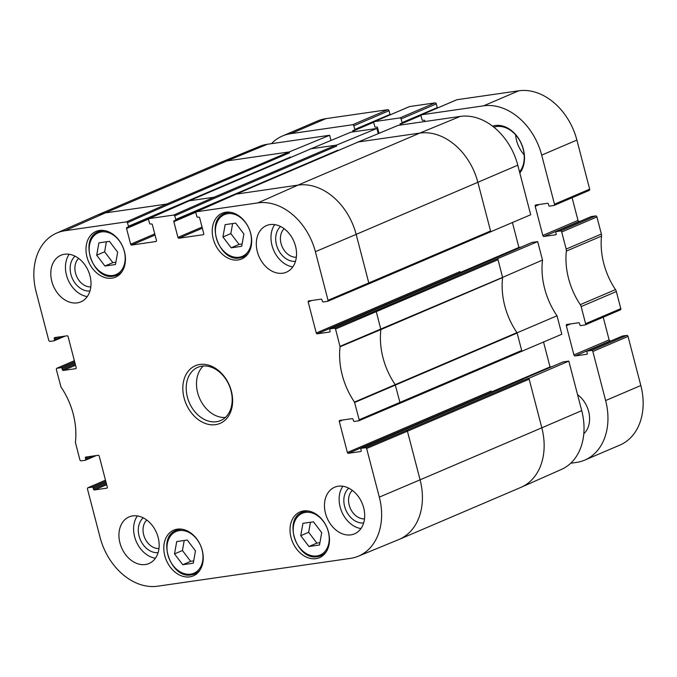 <?xml version="1.0" encoding="UTF-8"?>
<svg xmlns="http://www.w3.org/2000/svg" width="677" height="677" viewBox="0 0 677 677"><rect width="100%" height="100%" fill="white"/><g stroke="black" fill="none" stroke-linecap="round" stroke-linejoin="round"><path stroke-width="1.02" d="M366.646 448.496L407.419 431.198L406.454 430.377L365.682 447.675L366.646 448.496L379.315 497.121A57.333 43.023 66.9 0 1 358.235 556.249A57.333 43.023 66.9 0 1 350.432 558.373L157.631 586.206A57.333 43.023 66.9 0 1 100.086 537.42L87.418 488.794L87.765 487.804L105.485 480.196M365.682 447.675L361.391 448.292L522.771 379.323M528.915 378.265L528.187 378.367L529.16 379.188L528.915 378.265L568.815 361.095L563.069 361.924L522.729 379.154M360.976 451.407L360.714 451.517A0.965 0.728 -113.1 0 0 361.205 450.484L360.9 449.325A0.965 0.728 66.9 0 1 361.391 448.292M340.074 346.751L380.872 329.581L376.302 311.725L375.329 310.904L334.556 328.201L335.53 329.022L340.074 346.751A65.737 49.328 -113.1 0 0 354.486 402.079L359.174 419.782L358.818 420.781L354.393 421.432A0.965 0.728 66.9 0 1 353.428 420.612L353.123 419.461A0.965 0.728 -113.1 0 0 352.15 418.64L339.786 420.425A0.965 0.728 -113.1 0 0 339.295 421.449L342.697 420.002M334.556 328.201L330.266 328.819L492.34 259.57A0.965 0.728 -113.1 0 0 492.077 259.68M329.86 331.925L329.597 332.035A0.965 0.728 -113.1 0 0 330.08 331.002L329.784 329.851A0.965 0.728 66.9 0 1 330.266 328.819M329.597 332.035L317.225 333.82L460.961 272.408A0.965 0.728 66.9 0 1 459.996 271.587L316.261 332.999A0.965 0.728 -113.1 0 0 317.225 333.82M316.261 332.999L308.179 301.976L311.572 300.52M203.54 234.589L203.278 234.707A0.965 0.728 -113.1 0 0 203.76 233.675L199.664 217.926A0.965 0.728 -113.1 0 0 198.691 217.105L197.786 217.241A0.965 0.728 66.9 0 1 196.812 216.42L195.873 212.806L196.364 211.774L257.835 202.897A57.333 43.023 66.9 0 1 315.38 251.683L328.049 300.309L327.702 301.299L323.267 301.959A0.965 0.728 66.9 0 1 322.303 301.138L321.998 299.979A0.965 0.728 -113.1 0 0 321.033 299.158L308.661 300.943A0.965 0.728 -113.1 0 0 308.179 301.976M203.278 234.707L178.906 238.219L202.338 228.208M202.051 227.1L177.933 237.399A0.965 0.728 -113.1 0 0 178.906 238.219M177.933 237.399L173.837 221.658L195.873 212.239M337.806 150.7A0.965 0.728 -113.1 0 0 337.789 150.218L175.715 219.458A0.965 0.728 66.9 0 1 175.233 220.49L174.319 220.626A0.965 0.728 -113.1 0 0 173.837 221.658M175.715 219.458L174.776 215.853L214.964 198.065L214 197.235L173.803 215.032L174.776 215.853M156.252 241.418L155.989 241.528A0.965 0.728 -113.1 0 0 156.472 240.496L152.376 224.756A0.965 0.728 -113.1 0 0 151.403 223.935L150.497 224.062A0.965 0.728 66.9 0 1 149.524 223.241L148.585 219.627L148.923 218.637L173.803 215.032M155.989 241.528L131.617 245.049L155.05 235.037M154.762 233.92L130.644 244.228A0.965 0.728 -113.1 0 0 131.617 245.049M130.644 244.228L126.548 228.479L148.585 219.069M290.611 157.487L290.492 157.039L128.427 226.287A0.965 0.728 66.9 0 1 127.936 227.32L127.031 227.447A0.965 0.728 -113.1 0 0 126.548 228.479M128.427 226.287L127.488 222.674L167.676 204.886L289.409 152.875L289.172 151.944L329.648 135.265L330.977 140.367M62.208 336.511L54.566 339.778A0.965 0.728 66.9 0 1 54.084 340.81L49.793 341.428L48.82 340.607L36.152 291.982A57.333 43.023 66.9 0 1 56.453 233.184A57.333 43.023 66.9 0 1 65.043 230.73L126.514 221.853L127.488 222.674M54.566 339.778L54.27 338.618L57.663 337.163M75.942 368.567L75.689 368.677A0.965 0.728 -113.1 0 0 76.171 367.653L68.089 336.621A0.965 0.728 -113.1 0 0 67.125 335.8L54.752 337.586A0.965 0.728 -113.1 0 0 54.27 338.618M75.689 368.677L63.316 370.463L75.545 365.241M75.257 364.133L62.352 369.642A0.965 0.728 -113.1 0 0 63.316 370.463M62.352 369.642L62.047 368.491L74.952 362.974M74.665 361.865L61.082 367.67A0.965 0.728 66.9 0 1 62.047 368.491M61.082 367.67L56.783 368.288L74.368 360.723M93.333 455.993L85.691 459.251A0.965 0.728 66.9 0 1 85.2 460.284L80.91 460.91L79.945 460.081L75.401 442.352A65.737 49.328 -113.1 0 0 60.989 387.024L56.301 369.32L56.783 368.288M85.691 459.251L85.387 458.101L88.789 456.645M107.068 488.049L106.805 488.159A0.965 0.728 -113.1 0 0 107.296 487.127L99.214 456.103A0.965 0.728 -113.1 0 0 98.241 455.282L85.877 457.068A0.965 0.728 -113.1 0 0 85.387 458.101M106.805 488.159L94.441 489.945L106.67 484.724M106.374 483.606L93.468 489.124A0.965 0.728 -113.1 0 0 94.441 489.945M93.468 489.124L93.172 487.965L106.077 482.456M105.79 481.339L92.199 487.144A0.965 0.728 66.9 0 1 93.172 487.965M92.199 487.144L87.908 487.762M360.714 451.517L348.35 453.302L492.086 391.89A0.965 0.728 66.9 0 1 491.121 391.069L347.377 452.481A0.965 0.728 -113.1 0 0 348.35 453.302M347.377 452.481L339.295 421.449M338.246 486.23A25.337 19.015 66.9 0 1 362.957 505.406A25.337 19.015 66.9 0 1 354.536 533.848A25.337 19.015 66.9 0 1 327.093 518.015A25.337 19.015 66.9 0 1 334.624 487.245A25.337 19.015 66.9 0 1 338.246 486.23M270.089 224.578A25.337 19.015 66.9 0 1 294.8 243.754A25.337 19.015 66.9 0 1 286.379 272.196A25.337 19.015 66.9 0 1 258.936 256.363A25.337 19.015 66.9 0 1 266.467 225.593A25.337 19.015 66.9 0 1 270.089 224.578M64.56 254.247A25.337 19.015 66.9 0 1 89.271 273.415A25.337 19.015 66.9 0 1 80.851 301.857A25.337 19.015 66.9 0 1 53.407 286.024A25.337 19.015 66.9 0 1 60.938 255.254A25.337 19.015 66.9 0 1 64.56 254.247M132.717 515.899A25.337 19.015 66.9 0 1 157.428 535.067A25.337 19.015 66.9 0 1 149.008 563.509A25.337 19.015 66.9 0 1 121.564 547.676A25.337 19.015 66.9 0 1 129.095 516.906A25.337 19.015 66.9 0 1 132.717 515.899M303.541 510.94A24.854 18.651 66.9 0 1 327.786 529.752A24.854 18.651 66.9 0 1 319.519 557.645A24.854 18.651 66.9 0 1 292.599 542.125A24.854 18.651 66.9 0 1 299.987 511.939A24.854 18.651 66.9 0 1 303.541 510.94M225.737 212.239A24.854 18.651 66.9 0 1 249.974 231.052A24.854 18.651 66.9 0 1 241.714 258.952A24.854 18.651 66.9 0 1 214.795 243.424A24.854 18.651 66.9 0 1 222.183 213.238A24.854 18.651 66.9 0 1 225.737 212.239M99.511 230.459A24.854 18.651 66.9 0 1 123.747 249.271A24.854 18.651 66.9 0 1 115.488 277.164A24.854 18.651 66.9 0 1 88.569 261.635A24.854 18.651 66.9 0 1 95.956 231.458A24.854 18.651 66.9 0 1 99.511 230.459M177.315 529.16A24.854 18.651 66.9 0 1 201.551 547.972A24.854 18.651 66.9 0 1 193.292 575.865A24.854 18.651 66.9 0 1 166.373 560.336A24.854 18.651 66.9 0 1 173.761 530.15A24.854 18.651 66.9 0 1 177.315 529.16M215.574 424.657A31.37 23.543 -113.1 0 0 224.29 376.547A31.37 23.543 -113.1 0 0 183.34 382.454A31.37 23.543 -113.1 0 0 215.574 424.657M490.14 232.016L530.692 214.753L517.787 165.196A57.333 43.023 -113.1 0 0 460.242 116.419L398.034 125.397L357.6 142.246M214.964 198.065L336.697 146.046L336.461 145.123L376.937 128.444L350.745 132.227L310.311 149.067M290.518 157.521A0.965 0.728 -113.1 0 0 290.492 157.039M512.438 222.606L518.904 247.443L460.605 272.357M518.904 247.443L520.901 247.156M521.265 351.498L561.817 334.235L557.01 315.778A65.737 49.328 66.9 0 1 542.497 260.07L537.69 241.613L497.062 258.885L498.035 259.706L497.79 258.783M216.437 421.712A28.959 21.732 66.9 0 1 188.198 399.794A28.959 21.732 66.9 0 1 197.828 367.298A28.959 21.732 66.9 0 1 229.181 385.391A28.959 21.732 66.9 0 1 220.584 420.552A28.959 21.732 66.9 0 1 216.437 421.712M203.337 365.995A28.959 21.732 -113.1 0 0 199.487 398.076A28.959 21.732 -113.1 0 0 225.331 417.464M235.672 223.131L243.889 233.954L241.697 246.284L231.153 247.807L222.936 236.975L225.128 224.646L235.672 223.131M232.634 223.562L230.857 233.599L239.074 244.422L242.112 243.982M222.936 236.975L230.857 233.599M231.153 247.807L239.074 244.422M313.476 521.832L321.702 532.655L319.502 544.985L308.966 546.508L300.74 535.676L302.932 523.346L313.476 521.832M310.438 522.263L308.661 532.291L316.887 543.123L319.916 542.683M300.74 535.676L308.661 532.291M308.966 546.508L316.887 543.123M137.346 515.925A25.337 19.015 -113.1 0 0 136.229 541.414A25.337 19.015 -113.1 0 0 155.422 558.229M69.189 254.273A25.337 19.015 -113.1 0 0 68.072 279.762A25.337 19.015 -113.1 0 0 87.265 296.577M274.718 224.612A25.337 19.015 -113.1 0 0 273.601 250.101A25.337 19.015 -113.1 0 0 292.794 266.916M342.875 486.264A25.337 19.015 -113.1 0 0 341.758 511.753A25.337 19.015 -113.1 0 0 360.951 528.568M75.096 256.194A19.421 14.572 -113.1 0 0 72.16 278.019A19.421 14.572 -113.1 0 0 89.956 290.983M90.82 286.887A16.036 12.034 66.9 0 1 76.543 276.14A16.036 12.034 66.9 0 1 78.65 258.402M280.625 226.533A19.421 14.572 -113.1 0 0 277.688 248.349A19.421 14.572 -113.1 0 0 295.485 261.314M296.348 257.226A16.036 12.034 66.9 0 1 282.072 246.479A16.036 12.034 66.9 0 1 284.179 228.741M348.782 488.185A19.421 14.572 -113.1 0 0 345.845 510.001A19.421 14.572 -113.1 0 0 363.642 522.966M364.505 518.878A16.036 12.034 66.9 0 1 350.229 508.131A16.036 12.034 66.9 0 1 352.328 490.393M143.253 517.846A19.421 14.572 -113.1 0 0 140.317 539.671A19.421 14.572 -113.1 0 0 158.113 552.635M158.968 548.539A16.036 12.034 66.9 0 1 144.7 537.792A16.036 12.034 66.9 0 1 146.799 520.054M354.663 402.468L517.135 333.033L516.957 332.635A65.153 48.896 66.9 0 1 502.613 277.57L498.035 259.706L335.53 329.022M399.718 403.407L521.341 351.465L521.679 350.474L517.076 332.813L557.01 315.778M289.409 152.875L288.444 152.054L226.964 160.923A57.917 43.463 -113.1 0 0 219.086 163.072A57.917 43.463 -113.1 0 0 218.688 163.242L96.946 215.252A57.917 43.463 -113.1 0 0 96.557 215.421L56.453 233.184M336.697 146.046L335.733 145.225L214 197.235L189.255 200.807L310.735 148.906M196.364 211.774L236.552 193.986L358.023 142.085M368.593 283.925L490.216 231.983L490.554 230.992L477.886 182.367A57.917 43.463 -113.1 0 0 419.765 133.098L357.558 142.077M329.648 135.265L267.44 144.243A57.333 43.023 -113.1 0 0 259.638 146.376L219.086 163.072M490.8 231.923L490.554 230.992L328.049 300.309M517.076 332.813A65.153 48.896 66.9 0 1 516.957 332.635L395.216 384.646A65.153 48.896 66.9 0 1 380.872 329.581L502.613 277.57A65.153 48.896 66.9 0 1 502.639 277.367L542.497 260.07M358.235 556.249L398.795 539.552A57.917 43.463 -113.1 0 0 399.193 539.383L520.926 487.372A57.917 43.463 -113.1 0 0 521.324 487.203L561.419 469.432A57.333 43.023 -113.1 0 0 581.721 410.643L568.815 361.095M502.639 277.367L340.04 346.336M537.69 241.613L531.944 242.442L491.654 259.841M492.34 259.57L491.612 259.672M336.461 145.123L310.269 148.898M289.172 151.944L166.703 204.065L126.514 221.853M521.916 351.405L521.679 350.474L359.174 419.782M543.555 342.088L550.029 366.926L491.73 391.831M550.029 366.926L552.026 366.638M337.899 150.658L337.789 150.218M376.937 128.444L378.265 133.547M424.987 121.505L424.809 120.802A0.728 0.542 -113.1 0 0 424.081 120.193L422.803 120.371A0.728 0.542 66.9 0 1 422.076 119.753L421.111 116.055A1.21 0.905 66.9 0 1 421.72 114.76L483.564 105.84A57.917 43.463 66.9 0 1 541.693 155.109L554.48 204.2A1.21 0.905 66.9 0 1 553.871 205.486L549.504 206.121A0.728 0.542 66.9 0 1 548.776 205.503L548.353 203.879A0.728 0.542 -113.1 0 0 547.625 203.269L535.803 204.97A1.21 0.905 -113.1 0 0 535.202 206.257L542.802 235.435A1.21 0.905 -113.1 0 0 544.012 236.459L555.834 234.758A0.728 0.542 -113.1 0 0 556.198 233.98L555.775 232.363A0.728 0.542 66.9 0 1 556.139 231.585L560.505 230.959A1.21 0.905 66.9 0 1 561.715 231.983L566.167 249.077A4.824 3.622 66.9 0 1 566.336 251.116A65.153 48.896 -113.1 0 0 580.282 304.65A4.824 3.622 66.9 0 1 581.145 306.588L585.597 323.682A1.21 0.905 66.9 0 1 584.996 324.968L580.629 325.595A0.728 0.542 66.9 0 1 579.901 324.985L579.478 323.361A0.728 0.542 -113.1 0 0 578.75 322.743L566.928 324.452A1.21 0.905 -113.1 0 0 566.319 325.739L573.918 354.917A1.21 0.905 -113.1 0 0 575.128 355.941L586.951 354.232A0.728 0.542 -113.1 0 0 587.323 353.462L586.9 351.845A0.728 0.542 66.9 0 1 587.264 351.067L591.63 350.441A1.21 0.905 66.9 0 1 592.84 351.465L605.627 400.556A57.917 43.463 66.9 0 1 584.725 460.115A57.917 43.463 66.9 0 1 576.449 462.425L570.694 463.254M378.976 133.251L377.512 127.631A0.728 0.542 -113.1 0 0 376.793 127.014L375.515 127.2A0.728 0.542 66.9 0 1 374.787 126.582L373.822 122.875A1.21 0.905 66.9 0 1 374.432 121.589L399.895 117.916A1.21 0.905 66.9 0 1 401.106 118.94L402.07 122.647A0.728 0.542 66.9 0 1 401.706 123.417L400.437 123.603A0.728 0.542 -113.1 0 0 400.073 124.373L400.251 125.076M271.435 143.668A57.917 43.463 66.9 0 1 282.487 135.975A57.917 43.463 66.9 0 1 290.763 133.665L352.607 124.737A1.21 0.905 66.9 0 1 353.817 125.761L354.782 129.468A0.728 0.542 66.9 0 1 354.418 130.246L353.149 130.424A0.728 0.542 -113.1 0 0 352.776 131.203L352.962 131.905M577.549 394.64A24.135 18.11 66.9 0 1 583.794 433.745M519.826 173.033A27.994 21.004 -113.1 0 0 520.452 141.679A27.994 21.004 -113.1 0 0 495.293 125.524A27.994 21.004 -113.1 0 0 492.56 126.167M389.96 114.929A0.728 0.542 -113.1 0 0 389.986 114.43L389.021 110.723A1.21 0.905 -113.1 0 0 387.811 109.699L325.967 118.627A57.917 43.463 -113.1 0 0 317.691 120.938L282.487 135.975M437.249 108.108A0.728 0.542 -113.1 0 0 437.274 107.601L436.31 103.903A1.21 0.905 -113.1 0 0 435.099 102.87L409.636 106.551A1.21 0.905 -113.1 0 0 409.306 106.687M589.075 190.449A1.21 0.905 -113.1 0 0 589.675 189.162L576.889 140.071A57.917 43.463 -113.1 0 0 518.768 90.794L456.924 99.722A1.21 0.905 -113.1 0 0 456.594 99.866M580.248 221.269L579.207 221.421A1.21 0.905 66.9 0 1 577.997 220.397L572.09 197.726M620.191 309.931A1.21 0.905 -113.1 0 0 620.801 308.636L616.349 291.542A4.824 3.622 -113.1 0 0 615.478 289.612A65.153 48.896 66.9 0 1 601.531 236.07A4.824 3.622 -113.1 0 0 601.371 234.039L596.919 216.945A1.21 0.905 -113.1 0 0 595.709 215.921L591.343 216.547A0.728 0.542 -113.1 0 0 591.148 216.632M611.373 340.751L610.332 340.903A1.21 0.905 66.9 0 1 609.122 339.879L603.215 317.208M584.725 460.115L619.929 445.068A57.917 43.463 -113.1 0 0 640.823 385.518L628.036 336.427A1.21 0.905 -113.1 0 0 626.826 335.394L622.459 336.029A0.728 0.542 -113.1 0 0 622.265 336.114M493.855 127.183A26.547 19.921 66.9 0 1 496.537 126.54A26.547 19.921 66.9 0 1 520.52 142.094A26.547 19.921 66.9 0 1 519.538 171.916M515.637 134.901A26.547 19.921 -113.1 0 0 524.15 154.838M187.25 540.043L195.475 550.875L193.275 563.196L182.739 564.72L174.514 553.896L176.705 541.566L187.25 540.043M184.212 540.483L182.435 550.511L190.652 561.335L193.69 560.903M182.739 564.72L190.652 561.335M174.514 553.896L182.435 550.511M109.437 241.342L117.663 252.174L115.471 264.504L104.927 266.019L96.701 255.195L98.901 242.865L109.437 241.342M106.407 241.782L104.622 251.81L112.847 262.634L115.885 262.202M104.927 266.019L112.847 262.634M96.701 255.195L104.622 251.81M399.193 539.383A57.917 43.463 -113.1 0 0 420.087 479.824L379.315 497.121M521.324 487.203A57.917 43.463 -113.1 0 0 541.82 427.813L420.087 479.824L407.419 431.198L529.16 379.188L541.82 427.813L581.721 410.643M406.454 430.377L528.187 378.367M149.067 218.595L188.985 200.934M368.483 284.002L368.821 283.011L356.153 234.386L315.38 251.683M358.945 420.705L399.591 403.484L399.938 402.493L395.216 384.646L354.486 402.079M517.787 165.196L356.153 234.386A57.917 43.463 -113.1 0 0 298.024 185.109L257.835 202.897M167.676 204.886L166.703 204.065L105.231 212.933A57.917 43.463 -113.1 0 0 96.946 215.252M267.44 144.243L226.964 160.923L105.231 212.933L65.043 230.73M85.463 460.174L96.244 455.57M54.346 340.692L65.119 336.088M128.198 227.21L167.684 210.335M175.487 220.38L214.973 203.515M460.242 116.419L419.765 133.098L298.024 185.109L236.273 194.104M327.82 301.231L368.474 284.002L327.702 301.299M239.912 257.912A23.653 17.746 -113.1 0 0 243.288 256.964A23.653 17.746 -113.1 0 0 248.451 253.105M231.069 212.409A23.653 17.746 -113.1 0 0 224.705 213.467L227.937 212.087M239.083 257.235A22.68 17.018 66.9 0 1 215.768 226.719A22.68 17.018 66.9 0 1 245.387 222.445A22.68 17.018 66.9 0 1 239.083 257.235M317.716 556.604A23.653 17.746 -113.1 0 0 321.093 555.665A23.653 17.746 -113.1 0 0 326.255 551.806M308.873 511.11A23.653 17.746 -113.1 0 0 302.517 512.167L305.742 510.788M316.887 555.935A22.68 17.018 66.9 0 1 293.581 525.42A22.68 17.018 66.9 0 1 323.191 521.146A22.68 17.018 66.9 0 1 316.887 555.935M375.329 310.904L497.062 258.885M290.763 133.665L325.967 118.627M352.607 124.737L387.811 109.699M353.817 125.761L389.021 110.723M354.782 129.468L389.986 114.43M354.613 130.162L373.949 121.902M352.776 131.203L373.814 122.215M374.432 121.589L409.636 106.551M399.895 117.916L435.099 102.87M401.106 118.94L436.31 103.903M402.07 122.647L437.274 107.601M401.901 123.332L421.238 115.073L401.808 123.392M400.073 124.373L421.102 115.386M421.72 114.76L456.924 99.722M483.564 105.84L518.768 90.794M541.693 155.109L576.889 140.071M554.48 204.2L589.675 189.162M535.202 206.257L539.442 204.446M542.802 235.435L577.997 220.397M544.012 236.459L579.207 221.421M556.139 231.585L591.343 216.547M560.505 230.959L595.709 215.921M561.715 231.983L596.919 216.945M566.167 249.077L601.371 234.039M566.336 251.116L601.531 236.07M580.282 304.65L615.478 289.612M581.145 306.588L616.349 291.542M585.597 323.682L620.801 308.636M566.319 325.739L570.567 323.928M573.918 354.917L609.122 339.879M575.128 355.941L610.332 340.903M587.264 351.067L622.459 336.029M591.63 350.441L626.826 335.394M592.84 351.465L628.036 336.427M605.627 400.556L640.823 385.518M191.489 574.824A23.653 17.746 -113.1 0 0 194.866 573.876A23.653 17.746 -113.1 0 0 200.028 570.017M182.646 529.321A23.653 17.746 -113.1 0 0 176.282 530.387L179.515 529.008M190.66 574.147A22.68 17.018 66.9 0 1 167.346 543.639A22.68 17.018 66.9 0 1 196.965 539.366A22.68 17.018 66.9 0 1 190.66 574.147M113.685 276.123A23.653 17.746 -113.1 0 0 117.062 275.184A23.653 17.746 -113.1 0 0 122.224 271.316M104.842 230.629A23.653 17.746 -113.1 0 0 98.478 231.686L101.702 230.307M112.856 275.446A22.68 17.018 66.9 0 1 89.542 244.939A22.68 17.018 66.9 0 1 119.16 240.665A22.68 17.018 66.9 0 1 112.856 275.446M87.765 487.804L105.485 480.179M523.321 379.086L361.247 448.335M96.312 455.562L85.344 460.25M56.648 368.322L74.36 360.697M65.195 336.08L54.219 340.768M189.111 200.849L148.923 218.637M166.364 210.919L128.08 227.277M213.653 204.099L175.368 220.457M236.408 194.028L196.212 211.816M492.196 259.604L330.131 328.853M358.818 420.781L521.332 351.465M224.705 213.467C204.809 220.313 219.136 262.422 239.81 257.937L246.521 255.584M302.517 512.167C282.614 519.014 296.949 561.123 317.615 556.638L324.325 554.285M310.853 148.838L189.12 200.849M358.15 142.009L236.408 194.02M490.207 231.991L368.474 284.002M354.52 130.212L373.932 121.919M374.263 121.64L409.458 106.594M421.551 114.811L456.755 99.773M554.04 205.436L589.244 190.398M556.037 231.619L591.233 216.581M585.165 324.918L620.369 309.88M587.154 351.101L622.358 336.054M176.282 530.387C156.387 537.233 170.714 579.343 191.388 574.858L198.099 572.505M98.478 231.686C78.583 238.532 92.91 280.642 113.584 276.157L120.286 273.804"/></g></svg>
